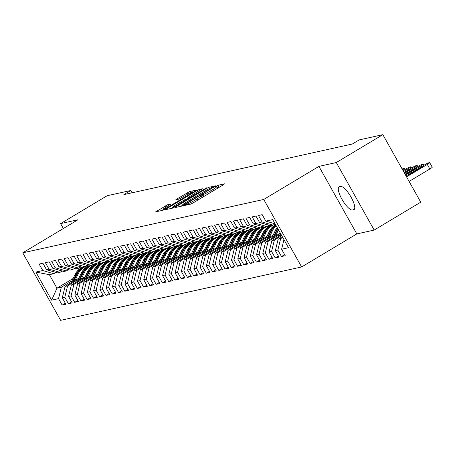 <?xml version="1.0" encoding="UTF-8"?>
<svg xmlns="http://www.w3.org/2000/svg" width="455" height="455" viewBox="0 0 455 455"><rect width="100%" height="100%" fill="white"/><g stroke="black" fill="none" stroke-linecap="round" stroke-linejoin="round"><path stroke-width="0.68" d="M184.957 204.938L184.201 205.552L190.736 204.107L193.045 202.958L223.519 184.707L224.594 183.831L218.059 185.276L215.613 186.692L216.535 186.51A6.597 0.609 -29.3 0 1 216.876 186.522A6.597 0.609 -29.3 0 1 213.088 189.32L210.546 190.838A6.597 0.609 -29.3 0 1 203.163 194.518L200.7 195.513L199.87 196.122L200.792 195.94A6.597 0.609 -29.3 0 1 201.133 195.951A6.597 0.609 -29.3 0 1 197.345 198.744L194.803 200.268A6.597 0.609 -29.3 0 1 187.42 203.948L184.957 204.938M167.707 204.704L155.667 211.848L163.026 210.244L165.336 209.095L196.992 189.974L189.627 191.572L176.995 198.909L175.812 199.785L179.02 199.097L186.453 194.882A5.517 0.512 -29.3 0 1 192.909 191.817A5.517 0.512 -29.3 0 1 189.741 194.154L169.681 206.166A5.517 0.512 -29.3 0 1 163.226 209.232A5.517 0.512 -29.3 0 1 166.393 206.894L170.915 204.022L167.707 204.704L168.293 205.757M123.874 194.626L352.335 144.025L359.234 139.895L382.854 134.663L336.29 162.549L318.932 166.393L263.746 199.449L22.75 252.826L77.941 219.771L60.583 223.615L107.147 195.73L130.773 190.497L123.874 194.626M175.977 206.735L174.902 207.617L182.159 206.007L184.463 204.858L216.119 185.737L208.76 187.335L206.451 188.489L175.977 206.735L176.295 207.304M172.593 208.128L165.336 209.732L166.411 208.856L196.884 190.605L199.193 189.456L202.407 188.774L188.865 197.049L187.682 197.919L189.843 197.47L206.706 187.813L172.593 208.128M263.746 199.449L301.631 266.96L60.634 320.337L22.75 252.826M284.648 254.652L281.486 256.546L285.245 255.716L281.611 249.238L288.504 247.713L272.733 219.611L265.839 221.141L262.205 214.663L258.446 215.494L262.08 221.972L259.577 222.529L255.943 216.051L252.184 216.881L255.818 223.359L253.31 223.917L249.676 217.439L245.916 218.269L249.55 224.747L247.042 225.305L243.408 218.827L239.648 219.657L243.283 226.135L240.78 226.692L237.14 220.214L233.381 221.045L237.021 227.523L234.513 228.08L230.878 221.602L227.119 222.432L230.753 228.911L228.245 229.468L224.611 222.99L220.851 223.82L224.486 230.298L221.977 230.856L218.343 224.378L214.584 225.208L218.218 231.686L215.715 232.243L212.081 225.765L208.316 226.596L211.956 233.074L209.448 233.631L205.814 227.153L202.054 227.983L205.688 234.462L203.18 235.019L199.546 228.541L195.786 229.371L199.421 235.849L196.913 236.407L193.278 229.929L189.519 230.759L193.153 237.237L190.651 237.794L187.016 231.316L183.257 232.147L186.891 238.625L184.383 239.182L180.749 232.704L176.989 233.534L180.624 240.012L178.115 240.57L174.481 234.092L170.722 234.922L174.356 241.4L171.853 241.958L168.213 235.48L164.454 236.31L168.088 242.788L165.586 243.345L161.952 236.867L158.192 237.698L161.826 244.176L159.318 244.733L155.684 238.255L151.924 239.085L155.559 245.563L153.051 246.121L149.416 239.643L145.657 240.473L149.291 246.951L146.789 247.509L143.149 241.031L139.389 241.861L143.029 248.339L140.521 248.896L136.887 242.418L133.127 243.249L136.762 249.727L134.253 250.284L130.619 243.806L126.86 244.642L130.494 251.114L127.986 251.672L124.351 245.194L120.592 246.03L124.226 252.502L121.724 253.06L118.09 246.582L114.33 247.418L117.964 253.89L115.456 254.447L111.822 247.969L108.062 248.805L111.697 255.278L109.189 255.835L105.554 249.357L101.795 250.193L105.429 256.671L102.921 257.223L99.287 250.745L95.527 251.581L99.162 258.059L96.659 258.611L93.025 252.133L89.265 252.969L92.9 259.447L90.391 259.998L86.757 253.52L82.998 254.356L86.632 260.834L84.124 261.386L80.49 254.908L76.73 255.744L80.364 262.222L77.862 262.774L74.222 256.296L70.462 257.132L74.102 263.61L71.594 264.162L67.96 257.684L64.2 258.52L67.835 264.998L65.327 265.549L61.692 259.071L57.933 259.907L61.567 266.385L59.059 266.937L55.425 260.459L51.665 261.295L55.3 267.773L52.797 268.325L49.163 261.847L45.398 262.683L49.038 269.161L46.529 269.713L42.895 263.235L39.136 264.071L42.77 270.549L53.764 273.717L49.379 274.683L56.955 288.186L61.34 287.219L72.061 280.798M281.486 256.546L277.851 250.074L275.343 250.625L278.147 239.194L282.322 236.697M278.386 256.04L275.218 257.939L278.978 257.103L275.343 250.625M275.218 257.939L271.584 251.461L269.081 252.013L271.88 240.581L281.326 234.928M272.118 257.428L268.956 259.327L272.716 258.491L269.081 252.013M268.956 259.327L265.322 252.849L262.814 253.401L265.618 241.975L279.461 233.677M265.851 258.815L262.689 260.715L266.448 259.879L262.814 253.401M262.689 260.715L259.054 254.237L256.546 254.789L259.35 243.362L273.199 235.064M259.583 260.203L256.421 262.103L260.18 261.267L256.546 254.789M256.421 262.103L252.787 255.625L250.278 256.176L253.082 244.75L266.931 236.452M253.321 261.591L250.153 263.49L253.913 262.654L250.278 256.176M250.153 263.49L246.519 257.012L244.017 257.564L246.815 246.138L260.664 237.84M247.054 262.979L243.891 264.878L247.651 264.042L244.017 257.564M243.891 264.878L240.257 258.4L237.749 258.952L240.553 247.526L254.396 239.228M240.786 264.372L237.624 266.266L241.383 265.43L237.749 258.952M237.624 266.266L233.989 259.788L231.481 260.34L234.285 248.913L248.134 240.615M234.524 265.76L231.356 267.654L235.116 266.818L231.481 260.34M231.356 267.654L227.722 261.176L225.214 261.727L228.018 250.301L241.867 242.003M228.256 267.148L225.094 269.041L228.854 268.205L225.214 261.727M225.094 269.041L221.454 262.563L218.952 263.115L221.756 251.689L235.599 243.391M221.989 268.535L218.827 270.429L222.586 269.593L218.952 263.115M218.827 270.429L215.192 263.951L212.684 264.503L215.488 253.077L229.337 244.784M215.721 269.923L212.559 271.817L216.318 270.981L212.684 264.503M212.559 271.817L208.925 265.339L206.416 265.891L209.22 254.464L223.069 246.172M209.459 271.311L206.291 273.205L210.051 272.369L206.416 265.891M206.291 273.205L202.657 266.727L200.155 267.278L202.953 255.852L216.802 247.56M203.192 272.699L200.029 274.592L203.789 273.756L200.155 267.278M200.029 274.592L196.389 268.114L193.887 268.666L196.691 257.24L210.534 248.948M196.924 274.086L193.762 275.98L197.521 275.144L193.887 268.666M193.762 275.98L190.127 269.502L187.619 270.06L190.423 258.628L204.272 250.335M190.656 275.474L187.494 277.368L191.254 276.532L187.619 270.06M187.494 277.368L183.86 270.89L181.352 271.447L184.156 260.015L198.005 251.723M184.394 276.862L181.226 278.756L184.986 277.92L181.352 271.447M181.226 278.756L177.592 272.278L175.09 272.835L177.888 261.403L191.737 253.111M178.127 278.25L174.965 280.144L178.724 279.307L175.09 272.835M174.965 280.144L171.33 273.665L168.822 274.223L171.626 262.791L185.469 254.499M171.859 279.637L168.697 281.531L172.456 280.695L168.822 274.223M168.697 281.531L165.063 275.053L162.554 275.611L165.358 264.179L179.207 255.886M165.592 281.025L162.429 282.919L166.189 282.089L162.554 275.611M162.429 282.919L158.795 276.441L156.287 276.998L159.091 265.566L172.94 257.274M159.33 282.413L156.162 284.307L159.927 283.476L156.287 276.998M156.162 284.307L152.527 277.829L150.025 278.386L152.823 266.954L166.672 258.662M153.062 283.801L149.9 285.695L153.659 284.864L150.025 278.386M149.9 285.695L146.265 279.216L143.757 279.774L146.561 268.342L160.405 260.05M146.794 285.188L143.632 287.082L147.392 286.252L143.757 279.774M143.632 287.082L139.998 280.604L137.49 281.162L140.294 269.73L154.143 261.437M140.532 286.576L137.364 288.47L141.124 287.64L137.49 281.162M137.364 288.47L133.73 281.992L131.222 282.549L134.026 271.117L147.875 262.825M134.265 287.964L131.103 289.858L134.862 289.027L131.222 282.549M131.103 289.858L127.463 283.38L124.96 283.937L127.764 272.505L141.607 264.213M127.997 289.352L124.835 291.245L128.594 290.415L124.96 283.937M124.835 291.245L121.201 284.767L118.692 285.325L121.496 273.893L135.345 265.601M121.73 290.739L118.567 292.633L122.327 291.803L118.692 285.325M118.567 292.633L114.933 286.155L112.425 286.713L115.229 275.281L129.078 266.988M115.468 292.127L112.3 294.021L116.059 293.191L112.425 286.713M112.3 294.021L108.665 287.543L106.163 288.1L108.961 276.668L122.81 268.376M109.2 293.515L106.038 295.409L109.797 294.578L106.163 288.1M106.038 295.409L102.403 288.931L99.895 289.488L102.699 278.056L116.543 269.764M102.932 294.903L99.77 296.796L103.53 295.966L99.895 289.488M99.77 296.796L96.136 290.318L93.628 290.876L96.432 279.444L110.281 271.152M96.665 296.29L93.502 298.184L97.262 297.354L93.628 290.876M93.502 298.184L89.868 291.706L87.36 292.264L90.164 280.832L104.013 272.539M90.403 297.678L87.235 299.572L91 298.742L87.36 292.264M87.235 299.572L83.601 293.094L81.098 293.651L83.896 282.219L97.745 273.927M84.135 299.066L80.973 300.96L84.732 300.129L81.098 293.651M80.973 300.96L77.339 294.482L74.83 295.039L77.634 283.607L91.478 275.315M77.868 300.454L74.705 302.348L78.465 301.517L74.83 295.039M74.705 302.348L71.071 295.869L68.563 296.427L71.367 284.995L85.216 276.703M71.606 301.841L68.438 303.735L72.197 302.905L68.563 296.427M68.438 303.735L64.803 297.257L62.295 297.815L65.099 286.383L78.948 278.09M65.338 303.229L62.176 305.123L65.935 304.293L62.295 297.815M62.176 305.123L58.536 298.645L51.648 300.175L35.877 272.073L42.77 270.549M62.187 271.032L60.032 272.329L57.523 272.881L46.529 269.713M49.038 269.161L60.032 272.329M73.147 278.488L56.955 288.186L51.648 300.175M58.536 298.645L61.34 287.219M68.455 269.644L66.293 270.941L63.791 271.493L52.797 268.325M55.3 267.773L66.293 270.941M65.099 286.383L67.607 285.831L78.323 279.41M64.803 297.257L67.607 285.831M74.722 268.257L72.561 269.553L70.053 270.105L59.059 266.937M61.567 266.385L72.561 269.553M71.367 284.995L73.875 284.443L84.59 278.022M71.071 295.869L73.875 284.443M80.99 266.869L78.829 268.16L76.321 268.717L65.327 265.549M67.835 264.998L78.829 268.16M77.634 283.607L80.137 283.055L90.858 276.634M77.339 294.482L80.137 283.055M87.252 265.481L85.096 266.772L82.588 267.33L71.594 264.162M74.102 263.61L85.096 266.772M83.896 282.219L86.404 281.668L97.125 275.247M83.601 293.094L86.404 281.668M93.52 264.093L91.358 265.384L88.856 265.942L77.862 262.774M80.364 262.222L91.358 265.384M90.164 280.832L92.672 280.28L103.387 273.859M89.868 291.706L92.672 280.28M99.787 262.706L97.626 263.997L95.118 264.554L84.124 261.386M86.632 260.834L97.626 263.997M96.432 279.444L98.94 278.892L109.655 272.471M96.136 290.318L98.94 278.892M106.055 261.318L103.894 262.609L101.385 263.166L90.391 259.998M92.9 259.447L103.894 262.609M102.699 278.056L105.202 277.499L115.923 271.083M102.403 288.931L105.202 277.499M112.317 259.93L110.161 261.221L107.653 261.779L96.659 258.611M99.162 258.059L110.161 261.221M108.961 276.668L111.469 276.111L122.19 269.696M108.665 287.543L111.469 276.111M118.584 258.542L116.423 259.833L113.921 260.391L102.921 257.223M105.429 256.671L116.423 259.833M115.229 275.281L117.737 274.723L128.452 268.308M114.933 286.155L117.737 274.723M124.852 257.155L122.691 258.446L120.183 259.003L109.189 255.835M111.697 255.278L122.691 258.446M121.496 273.893L124.005 273.336L134.72 266.92M121.201 284.767L124.005 273.336M131.114 255.767L128.958 257.058L126.45 257.615L115.456 254.447M117.964 253.89L128.958 257.058M127.764 272.505L130.266 271.948L140.987 265.532M127.463 283.38L130.266 271.948M137.382 254.379L135.22 255.67L132.718 256.228L121.724 253.06M124.226 252.502L135.22 255.67M134.026 271.117L136.534 270.56L147.255 264.145M133.73 281.992L136.534 270.56M143.649 252.991L141.488 254.282L138.98 254.84L127.986 251.672M130.494 251.114L141.488 254.282M140.294 269.73L142.802 269.172L153.517 262.757M139.998 280.604L142.802 269.172M149.917 251.604L147.756 252.895L145.247 253.452L134.253 250.284M136.762 249.727L147.756 252.895M146.561 268.342L149.064 267.785L159.785 261.369M146.265 279.216L149.064 267.785M156.179 250.216L154.023 251.507L151.515 252.064L140.521 248.896M143.029 248.339L154.023 251.507M152.823 266.954L155.331 266.397L166.052 259.981M152.527 277.829L155.331 266.397M162.446 248.828L160.285 250.119L157.783 250.677L146.789 247.509M149.291 246.951L160.285 250.119M159.091 265.566L161.599 265.009L172.314 258.594M158.795 276.441L161.599 265.009M168.714 247.44L166.553 248.731L164.045 249.289L153.051 246.121M155.559 245.563L166.553 248.731M165.358 264.179L167.867 263.621L178.582 257.206M165.063 275.053L167.867 263.621M174.982 246.053L172.82 247.344L170.312 247.901L159.318 244.733M161.826 244.176L172.82 247.344M171.626 262.791L174.129 262.234L184.849 255.818M171.33 273.665L174.129 262.234M181.244 244.665L179.088 245.956L176.58 246.513L165.586 243.345M168.088 242.788L179.088 245.956M177.888 261.403L180.396 260.846L191.117 254.43M177.592 272.278L180.396 260.846M187.511 243.277L185.35 244.568L182.847 245.126L171.853 241.958M174.356 241.4L185.35 244.568M184.156 260.015L186.664 259.458L197.379 253.043M183.86 270.89L186.664 259.458M193.779 241.889L191.618 243.18L189.109 243.738L178.115 240.57M180.624 240.012L191.618 243.18M190.423 258.628L192.931 258.07L203.647 251.655M190.127 269.502L192.931 258.07M200.046 240.502L197.885 241.793L195.377 242.35L184.383 239.182M186.891 238.625L197.885 241.793M196.691 257.24L199.193 256.683L209.914 250.261M196.389 268.114L199.193 256.683M206.308 239.114L204.147 240.405L201.645 240.962L190.651 237.794M193.153 237.237L204.147 240.405M202.953 255.852L205.461 255.295L216.182 248.874M202.657 266.727L205.461 255.295M212.576 237.726L210.415 239.017L207.912 239.575L196.913 236.407M199.421 235.849L210.415 239.017M209.22 254.464L211.729 253.907L222.444 247.486M208.925 265.339L211.729 253.907M218.844 236.338L216.682 237.629L214.174 238.187L203.18 235.019M205.688 234.462L216.682 237.629M215.488 253.077L217.99 252.519L228.711 246.098M215.192 263.951L217.99 252.519M225.106 234.951L222.95 236.242L220.442 236.799L209.448 233.631M211.956 233.074L222.95 236.242M221.756 251.689L224.258 251.132L234.979 244.71M221.454 262.563L224.258 251.132M231.373 233.563L229.212 234.854L226.709 235.411L215.715 232.243M218.218 231.686L229.212 234.854M228.018 250.301L230.526 249.744L241.241 243.323M227.722 261.176L230.526 249.744M237.641 232.169L235.48 233.466L232.971 234.024L221.977 230.856M224.486 230.298L235.48 233.466M234.285 248.913L236.793 248.356L247.509 241.935M233.989 259.788L236.793 248.356M243.908 230.782L241.747 232.078L239.239 232.636L228.245 229.468M230.753 228.911L241.747 232.078M240.553 247.526L243.055 246.968L253.776 240.547M240.257 258.4L243.055 246.968M250.17 229.394L248.015 230.691L245.507 231.242L234.513 228.08M237.021 227.523L248.015 230.691M246.815 246.138L249.323 245.581L260.044 239.159M246.519 257.012L249.323 245.581M256.438 228.006L254.277 229.303L251.774 229.855L240.78 226.692M243.283 226.135L254.277 229.303M253.082 244.75L255.591 244.193L266.306 237.772M252.787 255.625L255.591 244.193M262.706 226.618L260.544 227.915L258.036 228.467L247.042 225.305M249.55 224.747L260.544 227.915M259.35 243.362L261.858 242.805L272.573 236.384M259.054 254.237L261.858 242.805M268.973 225.231L266.812 226.527L264.304 227.079L253.31 223.917M255.818 223.359L266.812 226.527M265.618 241.975L268.12 241.417L278.841 234.996M265.322 252.849L268.12 241.417M275.144 223.9L273.08 225.14L270.571 225.691L259.577 222.529M262.08 221.972L273.08 225.14M271.88 240.581L274.388 240.03L281.725 235.633M271.584 251.461L274.388 240.03M265.839 221.141L275.087 223.803M278.147 239.194L280.655 238.642L282.72 237.402M277.851 250.074L280.655 238.642M132.069 192.812L130.773 190.497M60.583 223.615L63.336 228.518M318.932 166.393L356.817 233.91L374.175 230.065L336.29 162.549M374.175 230.065L420.744 202.174L382.854 134.663M356.817 233.91L301.631 266.96M55.925 272.42L53.764 273.717M49.379 274.683L35.877 272.073M281.611 249.238L283.965 239.626M353.643 209.789A13.451 3.913 -120.9 0 0 353.996 209.647A13.451 3.913 -120.9 0 0 350.777 196.657A13.451 3.913 -120.9 0 0 340.533 186.431L339.407 186.681A13.451 3.913 -120.9 0 0 339.049 186.823A13.451 3.913 -120.9 0 0 342.268 199.813A13.451 3.913 -120.9 0 0 352.511 210.039L354.291 209.402M204.028 196.378L201.861 197.254M219.776 186.948L217.604 187.824M182.734 205.125L180.743 206.32M183.848 204.739L212.212 187.915L213.042 187.301L212.075 187.494A6.597 0.609 -29.3 0 0 204.693 191.18L186.408 202.128A6.597 0.609 -29.3 0 0 182.62 204.921A6.597 0.609 -29.3 0 0 182.961 204.938L183.848 204.739L184.053 205.097M171.182 208.441L173.025 207.332M186.925 199.011L187.949 198.397M176.039 204.727A5.517 0.512 -29.3 0 0 172.872 207.065A5.517 0.512 -29.3 0 0 179.333 203.999L187.579 198.892L185.412 199.341L176.039 204.727M163.379 209.505L161.616 210.557M409.096 181.426L429.838 168.998A4.203 0.387 150.7 0 0 432.25 167.224L429.691 162.662A4.203 0.387 -29.3 0 0 429.474 162.651L428.849 162.788A4.203 0.387 -29.3 0 0 424.145 165.131L406.042 175.977M429.691 162.662A4.203 0.387 -29.3 0 1 427.279 164.437L406.537 176.864M418.503 168.725L410.222 173.685A3.361 0.313 -29.3 0 0 408.294 175.107A3.361 0.313 -29.3 0 0 412.23 173.241L420.505 168.282A3.361 0.313 -29.3 0 0 422.433 166.86A3.361 0.313 -29.3 0 0 418.503 168.725L418.816 169.294M405.047 174.208L417.878 166.519A4.203 0.387 -29.3 0 1 422.581 164.175L423.207 164.039A4.203 0.387 -29.3 0 1 423.423 164.05A4.203 0.387 -29.3 0 1 421.012 165.825L405.541 175.09M405.45 174.925A3.361 0.313 -29.3 0 0 405.962 174.629L414.238 169.669A3.361 0.313 -29.3 0 0 416.171 168.248A3.361 0.313 -29.3 0 0 412.236 170.113L405.138 174.367M404.051 172.434L411.616 167.906A4.203 0.387 -29.3 0 1 416.314 165.563L416.945 165.427A4.203 0.387 -29.3 0 1 417.155 165.438A4.203 0.387 -29.3 0 1 414.744 167.213L404.552 173.321M277.908 236.975L279.996 232.55M280.331 235.525L280.94 234.234M280.576 233.58L279.393 236.088M404.461 173.162L407.976 171.057A3.361 0.313 -29.3 0 0 409.904 169.635A3.361 0.313 -29.3 0 0 405.968 171.501L404.142 172.593M403.062 170.665L405.348 169.294A4.203 0.387 -29.3 0 1 410.052 166.951L410.677 166.814A4.203 0.387 -29.3 0 1 410.893 166.826A4.203 0.387 -29.3 0 1 408.482 168.6L403.557 171.552M275.554 236.02L278.471 229.838M271.641 238.363L275.457 230.275A16.073 15.305 -102.5 0 1 277.152 227.483M274.064 236.913L277.402 229.843A16.073 15.305 -102.5 0 1 277.92 228.848M277.601 228.285A16.073 15.305 77.5 0 0 276.651 230.008L273.125 237.476M403.414 171.302A3.361 0.313 -29.3 0 0 403.636 171.023A3.361 0.313 -29.3 0 0 403.284 171.069M269.286 237.408L272.329 230.969A16.073 15.305 -102.5 0 1 276.225 225.828M265.373 239.751L269.195 231.663A16.073 15.305 -102.5 0 1 275.628 224.764M267.802 238.301L271.135 231.231A16.073 15.305 -102.5 0 1 275.957 225.362M275.815 225.106A16.073 15.305 77.5 0 0 270.384 231.396L266.863 238.864M402.561 169.778A4.203 0.387 -29.3 0 0 404.626 168.213A4.203 0.387 -29.3 0 0 404.41 168.202L403.784 168.339A4.203 0.387 -29.3 0 0 402.135 169.021M263.018 238.795L266.061 232.357A16.073 15.305 -102.5 0 1 275.343 224.264M259.105 241.139L262.927 233.051A16.073 15.305 -102.5 0 1 270.384 225.64M261.534 239.688L264.873 232.619A16.073 15.305 -102.5 0 1 271.948 225.39M274.035 224.565A16.073 15.305 -102.5 0 1 275.178 224.264L275.326 224.23M274.803 224.349A16.073 15.305 77.5 0 0 274.428 224.429A16.073 15.305 77.5 0 0 274.16 224.491L274.428 224.429M271.197 225.555A16.073 15.305 77.5 0 0 264.116 232.784L260.596 240.251M256.751 240.183L259.794 233.745A16.073 15.305 -102.5 0 1 269.775 225.464M252.843 242.526L256.66 234.439A16.073 15.305 -102.5 0 1 264.122 227.028M255.266 241.076L258.605 234.006A16.073 15.305 -102.5 0 1 265.686 226.778M267.767 225.953A16.073 15.305 -102.5 0 1 268.916 225.652L269.764 225.464M268.541 225.737A16.073 15.305 77.5 0 0 268.16 225.816A16.073 15.305 77.5 0 0 267.893 225.879M264.929 226.943A16.073 15.305 77.5 0 0 257.854 234.177L254.328 241.639M250.489 241.571L253.526 235.133A16.073 15.305 -102.5 0 1 263.508 226.852L262.649 227.039A16.073 15.305 -102.5 0 0 261.5 227.341M246.576 243.914L250.398 235.826A16.073 15.305 -102.5 0 1 257.854 228.416M248.999 242.464L252.337 235.394A16.073 15.305 -102.5 0 1 259.418 228.165M262.273 227.125A16.073 15.305 77.5 0 0 261.898 227.204A16.073 15.305 77.5 0 0 261.625 227.267L261.898 227.204M258.668 228.33A16.073 15.305 77.5 0 0 251.587 235.565L248.06 243.027M244.221 242.959L247.264 236.52A16.073 15.305 -102.5 0 1 257.24 228.239L256.381 228.427A16.073 15.305 -102.5 0 0 255.238 228.728M240.308 245.302L244.13 237.214A16.073 15.305 -102.5 0 1 251.587 229.803M242.737 243.852L246.07 236.782A16.073 15.305 -102.5 0 1 253.151 229.553M256.006 228.512A16.073 15.305 77.5 0 0 255.63 228.592A16.073 15.305 77.5 0 0 255.357 228.655M252.4 229.718A16.073 15.305 77.5 0 0 245.319 236.953L241.798 244.415M237.954 244.346L240.996 237.908A16.073 15.305 -102.5 0 1 250.972 229.627L250.113 229.815A16.073 15.305 -102.5 0 0 248.97 230.116M234.046 246.69L237.863 238.602A16.073 15.305 -102.5 0 1 245.325 231.191M236.469 245.239L239.808 238.17A16.073 15.305 -102.5 0 1 246.883 230.941M249.744 229.9A16.073 15.305 77.5 0 0 249.363 229.98A16.073 15.305 77.5 0 0 249.095 230.042M246.132 231.106A16.073 15.305 77.5 0 0 239.051 238.34L235.531 245.802M231.692 245.734L234.729 239.296A16.073 15.305 -102.5 0 1 244.71 231.015L243.852 231.203A16.073 15.305 -102.5 0 0 242.703 231.504M227.779 248.077L231.595 239.99A16.073 15.305 -102.5 0 1 239.057 232.579M230.202 246.627L233.54 239.557A16.073 15.305 -102.5 0 1 240.621 232.329M243.476 231.288A16.073 15.305 77.5 0 0 243.101 231.368A16.073 15.305 77.5 0 0 242.828 231.43L243.101 231.368M239.865 232.494A16.073 15.305 77.5 0 0 232.789 239.728L229.263 247.19M225.424 247.122L228.461 240.684A16.073 15.305 -102.5 0 1 238.443 232.403M221.511 249.465L225.333 241.377A16.073 15.305 -102.5 0 1 232.789 233.967M223.934 248.015L227.273 240.945A16.073 15.305 -102.5 0 1 234.353 233.716M236.435 232.892A16.073 15.305 -102.5 0 1 237.584 232.59L238.431 232.403M237.209 232.676A16.073 15.305 77.5 0 0 236.833 232.755A16.073 15.305 77.5 0 0 236.56 232.818L236.833 232.755M233.603 233.881A16.073 15.305 77.5 0 0 226.522 241.116L222.995 248.578M219.156 248.51L222.199 242.071A16.073 15.305 -102.5 0 1 232.175 233.79L231.316 233.978A16.073 15.305 -102.5 0 0 230.173 234.28M215.243 250.853L219.065 242.765A16.073 15.305 -102.5 0 1 226.522 235.354M217.672 249.403L221.005 242.333A16.073 15.305 -102.5 0 1 228.086 235.104M230.941 234.063A16.073 15.305 77.5 0 0 230.566 234.143A16.073 15.305 77.5 0 0 230.293 234.206M227.335 235.269A16.073 15.305 77.5 0 0 220.254 242.504L216.734 249.966M212.889 249.897L215.932 243.459A16.073 15.305 -102.5 0 1 225.907 235.178L225.054 235.366A16.073 15.305 -102.5 0 0 223.905 235.667M208.981 252.241L212.798 244.153A16.073 15.305 -102.5 0 1 220.26 236.742M211.404 250.79L214.743 243.721A16.073 15.305 -102.5 0 1 221.824 236.492M224.679 235.451A16.073 15.305 77.5 0 0 224.298 235.531A16.073 15.305 77.5 0 0 224.031 235.593M221.067 236.657A16.073 15.305 77.5 0 0 213.987 243.891L210.466 251.353M206.627 251.285L209.664 244.847A16.073 15.305 -102.5 0 1 219.646 236.566M202.714 253.628L206.53 245.541A16.073 15.305 -102.5 0 1 213.992 238.13M205.137 252.178L208.475 245.108A16.073 15.305 -102.5 0 1 215.556 237.88M217.638 237.055A16.073 15.305 -102.5 0 1 218.787 236.754L219.634 236.566M218.411 236.839A16.073 15.305 77.5 0 0 218.036 236.918A16.073 15.305 77.5 0 0 217.763 236.981L218.036 236.918M214.805 238.045A16.073 15.305 77.5 0 0 207.725 245.279L204.198 252.741M200.359 252.673L203.402 246.235A16.073 15.305 -102.5 0 1 213.378 237.954L212.519 238.141A16.073 15.305 -102.5 0 0 211.376 238.443M196.446 255.016L200.268 246.929A16.073 15.305 -102.5 0 1 207.725 239.518M198.875 253.566L202.208 246.496A16.073 15.305 -102.5 0 1 209.289 239.267M212.144 238.227A16.073 15.305 77.5 0 0 211.768 238.306A16.073 15.305 77.5 0 0 211.495 238.369M208.538 239.432A16.073 15.305 77.5 0 0 201.457 246.667L197.931 254.129M194.092 254.066L197.134 247.622A16.073 15.305 -102.5 0 1 207.11 239.341L206.251 239.529A16.073 15.305 -102.5 0 0 205.108 239.831M190.179 256.404L194.001 248.316A16.073 15.305 -102.5 0 1 201.457 240.905M192.607 254.954L195.94 247.884A16.073 15.305 -102.5 0 1 203.021 240.655M205.876 239.614A16.073 15.305 77.5 0 0 205.501 239.694A16.073 15.305 77.5 0 0 205.233 239.757L205.501 239.694M202.27 240.82A16.073 15.305 77.5 0 0 195.189 248.055L191.669 255.517M187.824 255.454L190.867 249.01A16.073 15.305 -102.5 0 1 200.843 240.729M183.917 257.792L187.733 249.704A16.073 15.305 -102.5 0 1 195.195 242.293M186.34 256.341L189.678 249.272A16.073 15.305 -102.5 0 1 196.759 242.043M198.841 241.218A16.073 15.305 -102.5 0 1 199.99 240.917L200.837 240.729M199.614 241.002A16.073 15.305 77.5 0 0 199.233 241.082A16.073 15.305 77.5 0 0 198.966 241.144L199.233 241.082M196.003 242.208A16.073 15.305 77.5 0 0 188.927 249.442L185.401 256.904M181.562 256.842L184.599 250.398A16.073 15.305 -102.5 0 1 194.581 242.117L193.722 242.305A16.073 15.305 -102.5 0 0 192.573 242.606M177.649 259.179L181.465 251.092A16.073 15.305 -102.5 0 1 188.927 243.681M180.072 257.729L183.411 250.66A16.073 15.305 -102.5 0 1 190.491 243.431M193.347 242.39A16.073 15.305 77.5 0 0 192.971 242.469A16.073 15.305 77.5 0 0 192.698 242.532M189.741 243.596A16.073 15.305 77.5 0 0 182.66 250.83L179.133 258.292M175.294 258.23L178.337 251.786A16.073 15.305 -102.5 0 1 188.313 243.505L187.454 243.692A16.073 15.305 -102.5 0 0 186.311 243.994M171.381 260.567L175.203 252.48A16.073 15.305 -102.5 0 1 182.66 245.069M173.81 259.117L177.143 252.053A16.073 15.305 -102.5 0 1 184.224 244.818M187.079 243.778A16.073 15.305 77.5 0 0 186.704 243.857A16.073 15.305 77.5 0 0 186.431 243.92L186.704 243.857M183.473 244.983A16.073 15.305 77.5 0 0 176.392 252.218L172.872 259.68M169.027 259.617L172.07 253.173A16.073 15.305 -102.5 0 1 182.045 244.892M165.114 261.955L168.936 253.867A16.073 15.305 -102.5 0 1 176.398 246.456M167.542 260.505L170.881 253.441A16.073 15.305 -102.5 0 1 177.956 246.206M180.043 245.381A16.073 15.305 -102.5 0 1 181.187 245.08L182.04 244.892M180.817 245.171A16.073 15.305 77.5 0 0 180.436 245.245A16.073 15.305 77.5 0 0 180.169 245.308L180.436 245.245M177.205 246.371A16.073 15.305 77.5 0 0 170.124 253.606L166.604 261.068M162.759 261.005L165.802 254.561A16.073 15.305 -102.5 0 1 175.784 246.28L174.925 246.468A16.073 15.305 -102.5 0 0 173.776 246.769M158.852 263.348L162.668 255.255A16.073 15.305 -102.5 0 1 170.13 247.844M161.275 261.892L164.613 254.828A16.073 15.305 -102.5 0 1 171.694 247.594M174.549 246.559A16.073 15.305 77.5 0 0 174.168 246.633A16.073 15.305 77.5 0 0 173.901 246.695L174.168 246.633M170.938 247.759A16.073 15.305 77.5 0 0 163.863 254.993L160.336 262.455M156.497 262.393L159.534 255.949A16.073 15.305 -102.5 0 1 169.516 247.668L168.657 247.856A16.073 15.305 -102.5 0 0 167.508 248.157M152.584 264.736L156.406 256.643A16.073 15.305 -102.5 0 1 163.863 249.232M155.007 263.28L158.346 256.216A16.073 15.305 -102.5 0 1 165.427 248.982M168.282 247.947A16.073 15.305 77.5 0 0 167.906 248.02A16.073 15.305 77.5 0 0 167.633 248.083L167.906 248.02M164.676 249.147A16.073 15.305 77.5 0 0 157.595 256.381L154.069 263.843M150.23 263.781L153.272 257.337A16.073 15.305 -102.5 0 1 163.248 249.056M146.317 266.124L150.139 258.031A16.073 15.305 -102.5 0 1 157.595 250.62M148.745 264.668L152.078 257.604A16.073 15.305 -102.5 0 1 159.159 250.369M161.246 249.545A16.073 15.305 -102.5 0 1 162.389 249.243L163.243 249.056M162.014 249.334A16.073 15.305 77.5 0 0 161.639 249.408A16.073 15.305 77.5 0 0 161.366 249.471M158.408 250.534A16.073 15.305 77.5 0 0 151.327 257.769L147.807 265.231M143.962 265.168L147.005 258.724A16.073 15.305 -102.5 0 1 156.981 250.443L156.122 250.631A16.073 15.305 -102.5 0 0 154.979 250.932M140.055 267.512L143.871 259.418A16.073 15.305 -102.5 0 1 151.333 252.013M142.478 266.056L145.816 258.992A16.073 15.305 -102.5 0 1 152.891 251.757M155.752 250.722A16.073 15.305 77.5 0 0 155.371 250.796A16.073 15.305 77.5 0 0 155.104 250.859L155.371 250.796M152.141 251.922A16.073 15.305 77.5 0 0 145.06 259.157L141.539 266.619M137.7 266.556L140.737 260.112A16.073 15.305 -102.5 0 1 150.719 251.831L149.86 252.019A16.073 15.305 -102.5 0 0 148.711 252.32M133.787 268.899L137.603 260.806A16.073 15.305 -102.5 0 1 145.065 253.401M136.21 267.443L139.548 260.379A16.073 15.305 -102.5 0 1 146.629 253.145M149.485 252.11A16.073 15.305 77.5 0 0 149.109 252.184A16.073 15.305 77.5 0 0 148.836 252.246L149.109 252.184M145.879 253.31A16.073 15.305 77.5 0 0 138.798 260.544L135.272 268.006M131.432 267.944L134.475 261.5A16.073 15.305 -102.5 0 1 144.451 253.219M127.519 270.287L131.341 262.194A16.073 15.305 -102.5 0 1 138.798 254.789M129.948 268.831L133.281 261.767A16.073 15.305 -102.5 0 1 140.362 254.533M142.449 253.708A16.073 15.305 -102.5 0 1 143.592 253.407L144.44 253.219M143.217 253.498A16.073 15.305 77.5 0 0 142.842 253.571A16.073 15.305 77.5 0 0 142.569 253.634M139.611 254.698A16.073 15.305 77.5 0 0 132.53 261.932L129.004 269.394M125.165 269.332L128.208 262.888A16.073 15.305 -102.5 0 1 138.184 254.607L137.325 254.794A16.073 15.305 -102.5 0 0 136.181 255.096M121.252 271.675L125.074 263.582A16.073 15.305 -102.5 0 1 132.53 256.176M123.68 270.219L127.013 263.155A16.073 15.305 -102.5 0 1 134.094 255.92M136.949 254.885A16.073 15.305 77.5 0 0 136.574 254.959A16.073 15.305 77.5 0 0 136.307 255.022L136.574 254.959M133.343 256.085A16.073 15.305 77.5 0 0 126.262 263.32L122.742 270.782M118.897 270.719L121.94 264.275A16.073 15.305 -102.5 0 1 131.916 255.994L131.063 256.182A16.073 15.305 -102.5 0 0 129.914 256.483M114.99 273.063L118.806 264.969A16.073 15.305 -102.5 0 1 126.268 257.564M117.413 271.607L120.751 264.543A16.073 15.305 -102.5 0 1 127.832 257.308M130.687 256.273A16.073 15.305 77.5 0 0 130.306 256.347A16.073 15.305 77.5 0 0 130.039 256.41L130.306 256.347M127.076 257.473A16.073 15.305 77.5 0 0 120.001 264.708L116.474 272.17M112.635 272.107L115.672 265.663A16.073 15.305 -102.5 0 1 125.654 257.388M108.722 274.45L112.539 266.357A16.073 15.305 -102.5 0 1 120.001 258.952M111.145 272.994L114.484 265.93A16.073 15.305 -102.5 0 1 121.565 258.696M123.646 257.877A16.073 15.305 -102.5 0 1 124.795 257.57L125.643 257.382M124.42 257.661A16.073 15.305 77.5 0 0 124.044 257.735A16.073 15.305 77.5 0 0 123.771 257.797M120.814 258.867A16.073 15.305 77.5 0 0 113.733 266.095L110.207 273.557M106.368 273.495L109.41 267.051A16.073 15.305 -102.5 0 1 119.386 258.776L118.528 258.958A16.073 15.305 -102.5 0 0 117.384 259.265M102.455 275.838L106.277 267.745A16.073 15.305 -102.5 0 1 113.733 260.34M104.883 274.382L108.216 267.318A16.073 15.305 -102.5 0 1 115.297 260.084M118.152 259.049A16.073 15.305 77.5 0 0 117.777 259.128A16.073 15.305 77.5 0 0 117.504 259.191L117.777 259.128M114.546 260.254A16.073 15.305 77.5 0 0 107.465 267.483L103.945 274.945M100.1 274.883L103.143 268.439A16.073 15.305 -102.5 0 1 113.119 260.163M96.187 277.226L100.009 269.132A16.073 15.305 -102.5 0 1 107.465 261.727M98.616 275.77L101.954 268.706A16.073 15.305 -102.5 0 1 109.029 261.471M111.117 260.652A16.073 15.305 -102.5 0 1 112.26 260.345L113.113 260.158M111.884 260.436A16.073 15.305 77.5 0 0 111.509 260.516A16.073 15.305 77.5 0 0 111.242 260.579L111.509 260.516M108.279 261.642A16.073 15.305 77.5 0 0 101.198 268.871L97.677 276.333M93.832 276.27L96.875 269.826A16.073 15.305 -102.5 0 1 106.857 261.551M89.925 278.614L93.741 270.52A16.073 15.305 -102.5 0 1 101.203 263.115M92.348 277.158L95.686 270.094A16.073 15.305 -102.5 0 1 102.767 262.859M104.849 262.04A16.073 15.305 -102.5 0 1 105.998 261.733L106.845 261.545M105.623 261.824A16.073 15.305 77.5 0 0 105.241 261.904A16.073 15.305 77.5 0 0 104.974 261.966M102.011 263.03A16.073 15.305 77.5 0 0 94.936 270.259L91.409 277.721M87.57 277.658L90.608 271.214A16.073 15.305 -102.5 0 1 100.589 262.939L99.73 263.121A16.073 15.305 -102.5 0 0 98.581 263.428M83.657 280.001L87.479 271.908A16.073 15.305 -102.5 0 1 94.936 264.503M86.08 278.545L89.419 271.481A16.073 15.305 -102.5 0 1 96.5 264.247M99.355 263.212A16.073 15.305 77.5 0 0 98.98 263.291A16.073 15.305 77.5 0 0 98.707 263.354L98.98 263.291M95.749 264.418A16.073 15.305 77.5 0 0 88.668 271.646L85.142 279.108M81.303 279.046L84.346 272.602A16.073 15.305 -102.5 0 1 94.322 264.327L93.463 264.509A16.073 15.305 -102.5 0 0 92.319 264.816M77.39 281.389L81.212 273.296A16.073 15.305 -102.5 0 1 88.668 265.891M79.818 279.933L83.151 272.869A16.073 15.305 -102.5 0 1 90.232 265.635M93.087 264.6A16.073 15.305 77.5 0 0 92.712 264.679A16.073 15.305 77.5 0 0 92.439 264.742M89.481 265.805A16.073 15.305 77.5 0 0 82.4 273.034L78.88 280.496M75.035 280.434L78.078 273.995A16.073 15.305 -102.5 0 1 88.054 265.714L87.195 265.896A16.073 15.305 -102.5 0 0 86.052 266.203M71.128 282.777L74.944 274.689A16.073 15.305 -102.5 0 1 82.406 267.278M73.551 281.321L76.889 274.257A16.073 15.305 -102.5 0 1 83.965 267.022M86.825 265.987A16.073 15.305 77.5 0 0 86.444 266.067A16.073 15.305 77.5 0 0 86.177 266.13M83.214 267.193A16.073 15.305 77.5 0 0 76.133 274.422L72.612 281.884M187.864 204.744L187.42 203.948M195.491 201.491L194.803 200.268M198.027 199.972L197.345 198.744M203.339 196.532L202.316 194.706M204.158 196.298L203.163 194.518M211.234 192.061L210.546 190.838M213.776 190.543L213.088 189.32M219.082 187.102L218.059 185.276M187.016 204.932L186.573 204.136M207.167 189.763L206.451 188.489M209.454 188.58L208.76 187.335M213.173 187.665L213.008 187.369M183.285 205.512L182.961 204.938M166.735 209.425L166.411 208.856M197.572 191.834L196.884 190.605M199.785 190.508L199.193 189.456M188.347 198.926L187.784 197.925M190.082 197.885L189.843 197.47M177.313 199.478L176.995 198.909M188.023 193.972L187.318 192.727M190.304 192.772L189.627 191.572M157.168 211.541L156.85 210.972M166.086 207.082L165.398 205.853M354.616 208.777L352.511 210.039M427.279 164.437L429.838 168.998M410.512 174.202L410.222 173.685M421.012 165.825L421.506 166.712M412.554 170.682L412.236 170.113M414.744 167.213L415.244 168.1M406.287 172.07L405.968 171.501M408.482 168.6L408.977 169.487M277.402 229.843L278.358 229.633M275.457 230.275L276.651 230.008M271.135 231.231L272.329 230.969M269.195 231.663L270.384 231.396M264.873 232.619L266.061 232.357M262.927 233.051L264.116 232.784M258.605 234.006L259.794 233.745M256.66 234.439L257.854 234.177M252.337 235.394L253.526 235.133M250.398 235.826L251.587 235.565M246.07 236.782L247.264 236.52M244.13 237.214L245.319 236.953M239.808 238.17L240.996 237.908M237.863 238.602L239.051 238.34M233.54 239.557L234.729 239.296M231.595 239.99L232.789 239.728M227.273 240.945L228.461 240.684M225.333 241.377L226.522 241.116M221.005 242.333L222.199 242.071M219.065 242.765L220.254 242.504M214.743 243.721L215.932 243.459M212.798 244.153L213.987 243.891M208.475 245.108L209.664 244.847M206.53 245.541L207.725 245.279M202.208 246.496L203.402 246.235M200.268 246.929L201.457 246.667M195.94 247.884L197.134 247.622M194.001 248.316L195.189 248.055M189.678 249.272L190.867 249.01M187.733 249.704L188.927 249.442M183.411 250.66L184.599 250.398M181.465 251.092L182.66 250.83M177.143 252.053L178.337 251.786M175.203 252.48L176.392 252.218M170.881 253.441L172.07 253.173M168.936 253.867L170.124 253.606M164.613 254.828L165.802 254.561M162.668 255.255L163.863 254.993M158.346 256.216L159.534 255.949M156.406 256.643L157.595 256.381M152.078 257.604L153.272 257.337M150.139 258.031L151.327 257.769M145.816 258.992L147.005 258.724M143.871 259.418L145.06 259.157M139.548 260.379L140.737 260.112M137.603 260.806L138.798 260.544M133.281 261.767L134.475 261.5M131.341 262.194L132.53 261.932M127.013 263.155L128.208 262.888M125.074 263.582L126.262 263.32M120.751 264.543L121.94 264.275M118.806 264.969L120.001 264.708M114.484 265.93L115.672 265.663M112.539 266.357L113.733 266.095M108.216 267.318L109.41 267.051M106.277 267.745L107.465 267.483M101.954 268.706L103.143 268.439M100.009 269.132L101.198 268.871M95.686 270.094L96.875 269.826M93.741 270.52L94.936 270.259M89.419 271.481L90.608 271.214M87.479 271.908L88.668 271.646M83.151 272.869L84.346 272.602M81.212 273.296L82.4 273.034M76.889 274.257L78.078 273.995M74.944 274.689L76.133 274.422M202.037 197.572L201.133 195.951M217.78 188.143L216.876 186.522M213.224 187.631L213.042 187.301M183.024 205.643L182.62 204.921M188.268 198.971L187.682 197.919M173.31 207.838L172.872 207.065M187.784 199.256L187.579 198.892M163.652 210L163.226 209.232M193.227 192.391L192.909 191.817M423.423 164.05L424.06 165.182M417.155 165.438L417.792 166.57M410.893 166.826L411.53 167.958M404.626 168.213L405.263 169.345"/></g></svg>
